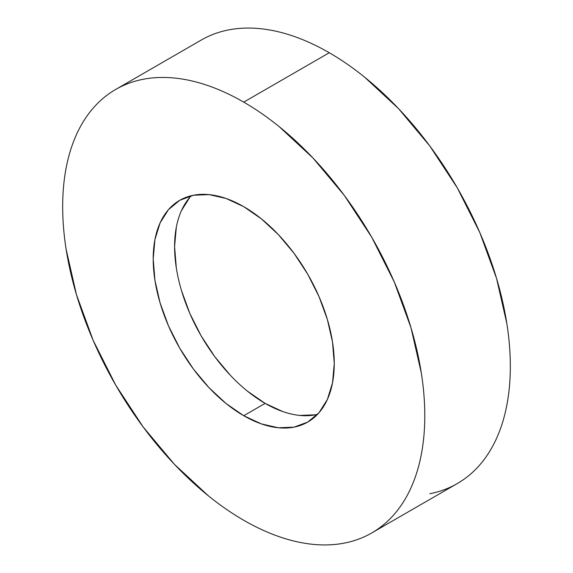 <?xml version="1.0" encoding="UTF-8"?>
<svg xmlns="http://www.w3.org/2000/svg" width="573" height="573" viewBox="0 0 573 573"><rect width="100%" height="100%" fill="white"/><g stroke="black" fill="none" stroke-linecap="round" stroke-linejoin="round"><path stroke-width="0.86" d="M429.857 493.718C439.742 491.799 448.888 488.411 457.297 483.555A256.052 147.834 -120 0 0 496.547 278.378A256.052 147.834 -120 0 0 329.267 52.737L243.733 102.123A256.052 147.834 60 0 1 411.006 327.763A256.052 147.834 60 0 1 371.755 532.94A256.052 147.834 60 0 1 243.733 520.263A256.052 147.834 60 0 1 76.453 294.622A256.052 147.834 60 0 1 115.703 89.445A256.052 147.834 60 0 1 243.733 102.123L329.267 52.737C317.385 45.876 305.61 40.418 293.949 36.364C282.288 32.31 270.965 29.739 259.984 28.65C248.997 27.561 238.561 27.977 228.677 29.896C218.793 31.816 209.646 35.204 201.245 40.06L115.703 89.445C124.112 84.589 133.258 81.201 143.143 79.282C153.027 77.362 163.463 76.947 174.443 78.035C185.423 79.124 196.747 81.695 208.407 85.749C220.068 89.803 231.843 95.261 243.733 102.123C255.615 108.985 267.39 117.121 279.051 126.533L313.016 158.041L344.323 195.436L371.755 237.272L394.274 281.959L411.006 327.763L421.313 372.93C423.626 387.735 424.786 401.995 424.786 415.726C424.786 429.456 423.626 442.377 421.313 454.504C418.992 466.63 415.554 477.717 411.006 487.773C406.458 497.83 400.878 506.661 394.274 514.26C387.67 521.86 380.164 528.091 371.755 532.94C363.354 537.796 354.207 541.184 344.323 543.104C334.439 545.023 324.003 545.439 313.016 544.35C302.035 543.261 290.712 540.69 279.051 536.636C267.39 532.582 255.615 527.124 243.733 520.263C231.843 513.401 220.068 505.264 208.407 495.853L174.443 464.345L143.143 426.949L115.703 385.113L93.184 340.426L76.453 294.622L66.153 249.456C63.832 234.651 62.672 220.39 62.672 206.66C62.672 192.929 63.832 180.008 66.153 167.882C68.474 155.756 71.904 144.668 76.453 134.612C81.001 124.556 86.58 115.725 93.184 108.125C99.788 100.526 107.294 94.294 115.703 89.445M243.733 415.726A128.03 73.917 60 0 1 160.089 302.909A128.03 73.917 60 0 1 179.714 200.321A128.03 73.917 60 0 1 243.733 206.66A128.03 73.917 60 0 1 327.369 319.476A128.03 73.917 60 0 1 307.744 422.065A128.03 73.917 60 0 1 243.733 415.726L265.113 403.378L243.733 415.726L261.388 423.913L278.378 427.773L294.028 427.15L307.744 422.065L319.003 412.725L327.369 399.481L332.519 382.85L334.26 363.461L332.519 342.06L327.369 319.476L319.003 296.578L307.744 274.231L294.028 253.316L278.378 234.615L261.388 218.865L243.733 206.66L226.07 198.473L209.088 194.612L193.438 195.235L179.714 200.321L168.455 209.661L160.089 222.904L154.939 239.535L153.199 258.924L154.939 280.326L160.089 302.909L168.455 325.808L179.714 348.155L193.438 369.069L209.088 387.771L226.07 403.521L243.733 415.726M191.31 195.701A128.03 73.917 -120 0 0 184.678 300.359A128.03 73.917 -120 0 0 265.113 403.378L247.457 391.173M230.468 375.422L214.818 356.728L201.102 335.807L189.842 313.467L181.476 290.561M176.326 267.978L174.586 246.583L176.326 227.187M181.476 210.556L189.842 197.313M315.408 414.802L299.758 415.425M282.776 411.572L265.113 403.378A128.03 73.917 -120 0 0 317.535 414.336M371.755 532.94L457.297 483.555C465.706 478.706 473.212 472.474 479.816 464.875C486.42 457.275 491.999 448.444 496.547 438.388C501.096 428.332 504.526 417.244 506.847 405.118C509.168 392.992 510.328 380.071 510.328 366.34C510.328 352.61 509.168 338.349 506.847 323.544L496.547 278.378L479.816 232.574L457.297 187.887L429.857 146.051L398.557 108.655L364.593 77.147C352.932 67.736 341.157 59.599 329.267 52.737A256.052 147.834 -120 0 0 201.245 40.06"/></g></svg>
